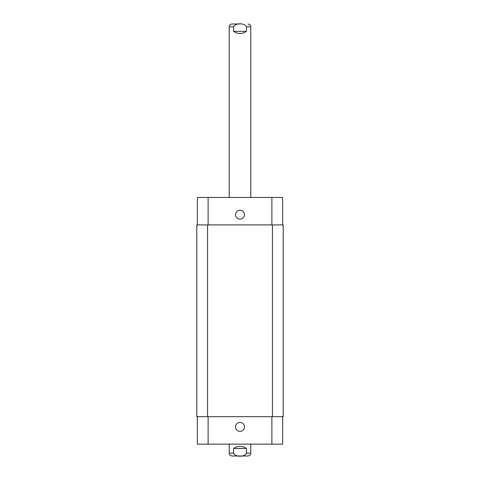 <?xml version="1.0" encoding="UTF-8"?>
<svg xmlns="http://www.w3.org/2000/svg" width="480" height="480" viewBox="0 0 480 480"><rect width="100%" height="100%" fill="white"/><g stroke="black" fill="none" stroke-linecap="round" stroke-linejoin="round"><path stroke-width="0.72" d="M240 24L232.026 24L240 24M233.538 31.326L233.538 26.802C235.494 22.818 244.506 22.818 246.462 26.802L246.462 31.326L233.538 31.326C237.846 34.17 242.154 34.17 246.462 31.326M229.224 197.448L229.224 26.802C229.392 25.098 230.328 24.168 232.026 24M246.462 448.458L246.462 453.198C244.506 457.182 235.494 457.182 233.538 453.198L233.538 448.458L246.462 448.458C242.154 445.614 237.846 445.614 233.538 448.458M250.776 444.15L250.776 453.198C250.266 454.008 251.754 454.704 247.974 456L232.026 456C228.246 454.704 229.734 454.008 229.224 453.198L233.538 453.198M235.548 426.912A4.452 4.452 0 0 1 242.226 423.054A4.452 4.452 0 0 1 242.226 430.77A4.452 4.452 0 0 1 235.548 426.912M235.548 214.686A4.452 4.452 0 0 1 242.226 210.828A4.452 4.452 0 0 1 242.226 218.538A4.452 4.452 0 0 1 235.548 214.686M282.66 224.916L282.66 197.448L197.34 197.448L197.34 224.916M282.66 416.676L282.66 444.15L197.34 444.15L197.34 416.676M272.424 416.676L283.2 416.676L283.2 224.916L196.8 224.916L196.8 416.676L272.424 416.676L272.424 224.916M196.8 224.916L196.8 416.676M229.224 26.802L233.538 26.802M246.462 26.802L250.776 26.802C250.236 25.95 251.778 25.308 247.974 24M250.776 453.198L246.462 453.198M208.11 416.676L208.11 444.15M271.89 416.676L271.89 444.15M208.11 224.916L208.11 197.448M271.89 224.916L271.89 197.448M207.576 224.916L207.576 416.676M250.776 197.448L250.776 26.802M229.224 444.15L229.224 453.198"/></g></svg>
